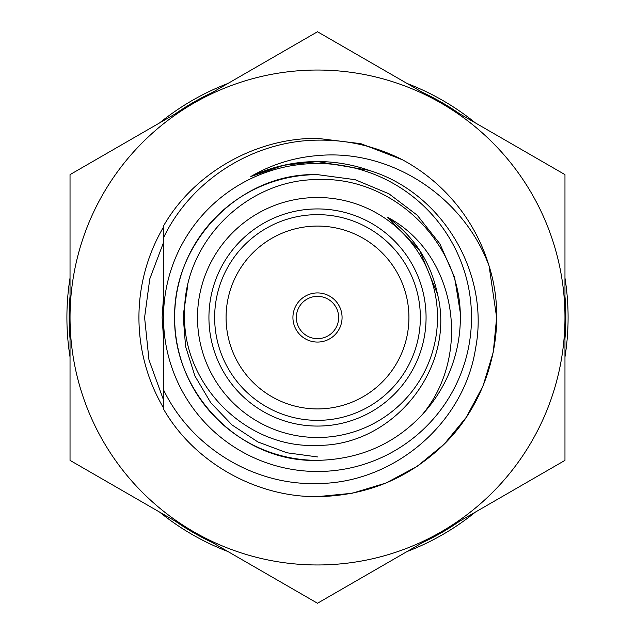 <?xml version="1.0" encoding="UTF-8"?>
<svg xmlns="http://www.w3.org/2000/svg" width="635" height="635" viewBox="0 0 635 635"><rect width="100%" height="100%" fill="white"/><g stroke="black" fill="none" stroke-linecap="round" stroke-linejoin="round"><path stroke-width="0.95" d="M317.5 338.645A21.145 21.145 0 0 1 296.354 317.5A21.145 21.145 0 0 1 317.5 296.354A21.145 21.145 0 0 1 338.645 317.5A21.145 21.145 0 0 1 317.5 338.645M317.5 342.074A24.575 24.575 0 0 0 342.074 317.5A24.575 24.575 0 0 0 317.5 292.925A24.575 24.575 0 0 0 292.925 317.5A24.575 24.575 0 0 0 317.5 342.074A24.575 24.575 0 0 0 342.074 317.5A24.575 24.575 0 0 0 317.5 292.925A24.575 24.575 0 0 0 292.925 317.5A24.575 24.575 0 0 0 317.5 342.074M317.5 226.076A91.424 91.424 0 0 1 408.924 317.5A91.424 91.424 0 0 1 317.5 408.924A91.424 91.424 0 0 1 226.076 317.5A91.424 91.424 0 0 1 317.5 226.076A91.424 91.424 0 0 1 408.924 317.5A91.424 91.424 0 0 1 317.5 408.924A91.424 91.424 0 0 1 226.076 317.5A91.424 91.424 0 0 1 317.5 226.076M317.5 214.646A102.854 102.854 0 0 1 420.354 317.5A102.854 102.854 0 0 1 317.5 420.354A102.854 102.854 0 0 1 214.646 317.5A102.854 102.854 0 0 1 317.5 214.646M317.5 426.069A108.569 108.569 0 0 0 426.069 317.5A108.569 108.569 0 0 0 317.5 208.931A108.569 108.569 0 0 0 208.931 317.5A108.569 108.569 0 0 0 317.5 426.069M317.5 197.501A119.999 119.999 0 0 1 437.499 317.5A119.999 119.999 0 0 1 317.5 437.499A119.999 119.999 0 0 1 197.501 317.5A119.999 119.999 0 0 1 317.5 197.501M460.272 312.603C457.994 239.474 390.811 176.133 317.5 179.578C246.61 179.475 183.348 242.364 184.579 313.587C182.078 384.445 246.404 449.024 317.5 445.365C393.39 446.087 456.279 367.736 437.428 293.838C430.665 261.771 413.893 236.164 387.112 217.019C457.049 253.643 471.988 354.941 422.473 414.393C394.668 444.071 359.68 459.391 317.5 460.359C240.649 462.859 173.212 393.311 174.641 317.5C173.212 241.689 240.649 172.141 317.5 174.641L355.1 179.681L388.93 193.786L417.139 215.13L439.888 243.816L454.62 277.439L460.272 312.603A142.859 142.859 0 0 1 422.473 414.393M317.5 460.359C240.649 462.859 173.212 393.311 174.641 317.5C173.212 241.689 240.649 172.141 317.5 174.641A142.859 142.859 0 0 0 174.641 317.5A142.859 142.859 0 0 0 317.5 460.359C240.649 462.859 173.212 393.311 174.641 317.5C173.212 241.689 240.649 172.141 317.5 174.641A142.859 142.859 0 0 0 174.641 317.5A142.859 142.859 0 0 0 317.5 460.359C240.649 462.859 173.212 393.311 174.641 317.5C173.212 241.689 240.649 172.141 317.5 174.641M390.12 219.178L387.112 217.019L419.608 250.309L437.42 293.83L419.608 250.309L387.112 217.019L419.608 250.309L437.42 293.83L419.608 250.309L387.112 217.019L419.608 250.309L437.42 293.83M317.5 456.938L286.933 452.787L257.905 441.96L232.053 424.982L210.725 402.669L194.929 376.015L185.587 346.496L183.15 315.73L187.833 285.123M407.051 83.455A250.595 250.595 0 0 1 475.409 122.92M564.967 278.035A250.595 250.595 0 0 1 564.967 356.965M475.409 512.08A250.595 250.595 0 0 1 407.051 551.545M317.5 471.495A153.995 153.995 0 0 0 471.495 317.5A153.995 153.995 0 0 0 317.5 163.505A153.995 153.995 0 0 0 163.505 317.5L163.505 237.752C191.23 179.911 253.246 140.756 317.5 140.144C347.416 139.684 375.722 146.225 402.423 159.766A179.141 179.141 0 0 1 489.085 266.017L496.641 317.5L493.268 352.115L483.005 386.056L466.257 417.306L444.175 444.175L417.306 466.257L386.056 483.005L352.115 493.268L317.5 496.641C255.913 497.316 193.865 462.137 163.505 409.019L163.505 317.5A153.995 153.995 0 0 0 317.5 471.495M163.505 389.755C191.119 447.223 253.73 485.632 317.5 483.529C393.509 483.362 463.939 423.696 475.536 348.528C490.141 273.828 442.825 193.246 370.03 170.672C353.012 164.616 335.502 161.576 317.5 161.552C294.354 161.576 272.129 166.568 250.817 176.53C271.423 164.528 293.648 157.551 317.5 155.599C391.12 148.574 463.725 196.89 489.085 266.017C508.516 327.065 490.077 399.177 444.175 444.175C408.869 478.369 366.641 495.856 317.5 496.641C255.913 497.316 193.865 462.137 163.505 409.019M163.505 225.981L163.505 292.941L163.505 225.981C193.865 172.863 255.913 137.684 317.5 138.359L360.902 143.693L402.423 159.766M163.505 292.941L163.505 242.554L149.781 278.9L144.589 317.5L148.979 359.95L163.505 399.955M250.817 176.53L283.654 165.275L317.5 161.552L369.237 170.386M227.949 551.545A250.595 250.595 0 0 1 159.591 512.08M70.033 356.965A250.595 250.595 0 0 1 70.033 278.035M159.591 122.92A250.595 250.595 0 0 1 227.949 83.455M163.505 407.9A178.57 178.57 0 0 1 163.505 227.1M317.5 603.25L70.033 460.375L70.033 174.625L317.5 31.75L564.967 174.625L564.967 460.375L317.5 603.25M564.967 317.5A247.467 247.467 0 0 1 193.77 531.812A247.467 247.467 0 0 1 193.77 103.188A247.467 247.467 0 0 1 564.967 317.5M163.505 338.122L162.123 317.5L163.505 296.878L162.123 317.5L163.505 338.122M70.033 296.386A248.364 248.364 0 0 0 70.033 338.614M175.482 521.256A248.364 248.364 0 0 0 212.05 542.369M422.95 542.369A248.364 248.364 0 0 0 459.518 521.256M564.967 338.614A248.364 248.364 0 0 0 564.967 296.386M459.518 113.744A248.364 248.364 0 0 0 422.95 92.631M212.05 92.631A248.364 248.364 0 0 0 175.482 113.744"/></g></svg>
